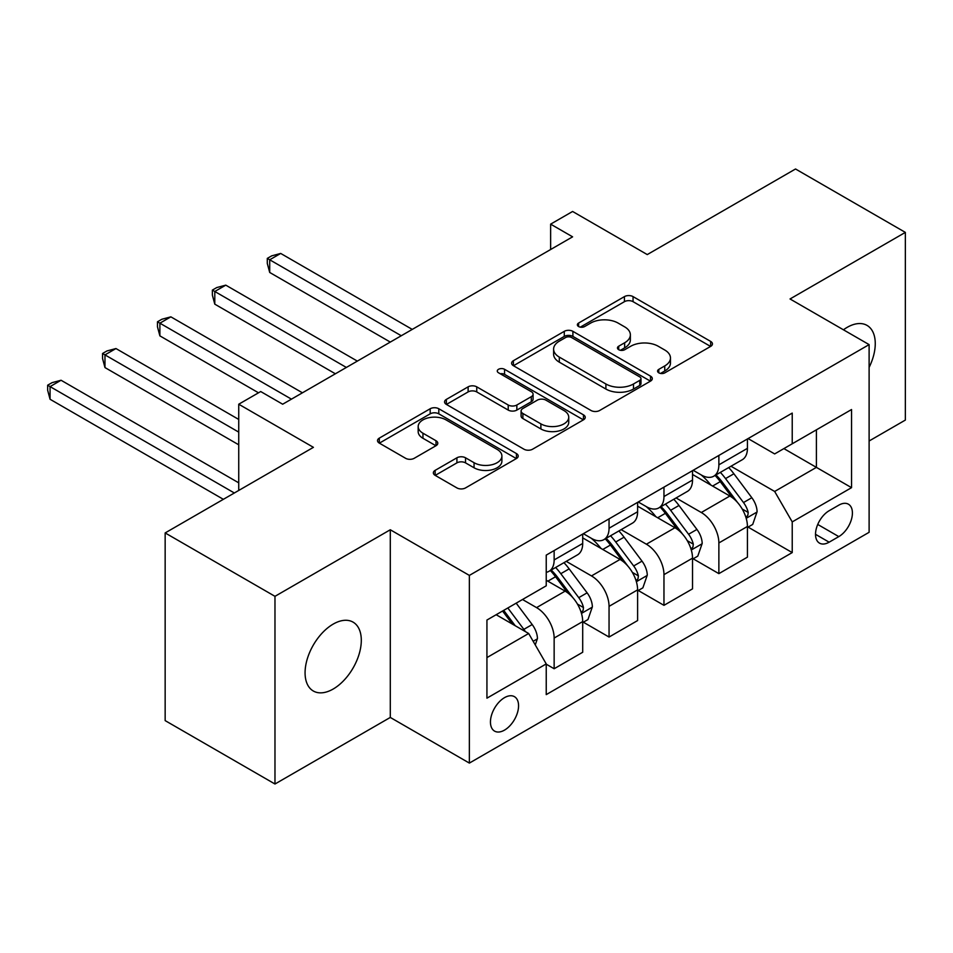 <?xml version="1.0" encoding="UTF-8"?>
<svg xmlns="http://www.w3.org/2000/svg" width="953" height="953" viewBox="0 0 953 953"><rect width="100%" height="100%" fill="white"/><g stroke="black" fill="none" stroke-linecap="round" stroke-linejoin="round"><path stroke-width="1.43" d="M658.821 372.837A4.265 2.466 0 0 0 664.849 372.837L710.664 346.392A6.099 3.526 0 0 0 712.451 343.902A6.099 3.526 0 0 0 710.664 341.412L633.054 296.609A6.099 3.526 0 0 0 624.429 296.609L578.614 323.055A4.265 2.466 0 0 0 577.363 324.794A4.265 2.466 0 0 0 578.614 326.534A4.265 2.466 0 0 0 584.654 326.534L590.586 323.115A19.513 11.269 0 0 1 618.175 323.115L624.644 326.855A19.513 11.269 0 0 1 630.362 334.813A19.513 11.269 0 0 1 624.644 342.782L618.711 346.201A4.265 2.466 0 0 0 617.461 347.952A4.265 2.466 0 0 0 618.711 349.691A4.265 2.466 0 0 0 624.751 349.691L630.683 346.273A19.513 11.269 0 0 1 658.273 346.273L664.741 350.001A19.513 11.269 0 0 1 670.459 357.971A19.513 11.269 0 0 1 664.741 365.94L658.821 369.359A4.265 2.466 0 0 0 657.57 371.098A4.265 2.466 0 0 0 658.821 372.837L658.821 369.359M333.181 689.031A39.764 22.955 120 0 0 359.162 653.996A39.764 22.955 120 0 0 353.063 622.13A39.764 22.955 120 0 0 333.181 624.108A39.764 22.955 120 0 0 307.211 659.142A39.764 22.955 120 0 0 313.299 690.996A39.764 22.955 120 0 0 333.181 689.031M869.112 367.417A39.764 22.955 120 0 0 867.027 325.402A39.764 22.955 120 0 0 847.146 327.367A39.764 22.955 120 0 0 843.441 329.798M504.506 730.117A19.882 11.472 120 0 0 517.491 712.606A19.882 11.472 120 0 0 514.441 696.667A19.882 11.472 120 0 0 504.506 697.656A19.882 11.472 120 0 0 491.522 715.179A19.882 11.472 120 0 0 494.559 731.106A19.882 11.472 120 0 0 504.506 730.117M435.14 470.365A6.099 3.526 0 0 0 433.353 472.855A6.099 3.526 0 0 0 435.14 475.344L456.916 487.912A6.099 3.526 0 0 0 465.541 487.912L516.419 458.536A6.099 3.526 0 0 0 518.206 456.046A6.099 3.526 0 0 0 516.419 453.557L438.809 408.754A6.099 3.526 0 0 0 430.184 408.754L379.306 438.13A6.099 3.526 0 0 0 377.519 440.62A6.099 3.526 0 0 0 379.306 443.109L405.597 458.298A6.099 3.526 0 0 0 414.221 458.298L435.997 445.718A6.099 3.526 0 0 0 437.784 443.228A6.099 3.526 0 0 0 435.997 440.739L422.953 433.21A16.308 9.423 0 0 1 418.176 426.551A16.308 9.423 0 0 1 428.254 417.855A16.308 9.423 0 0 1 446.028 419.892L497.121 449.387A16.308 9.423 0 0 1 501.897 456.046A16.308 9.423 0 0 1 491.831 464.754A16.308 9.423 0 0 1 474.058 462.705L465.541 457.797A6.099 3.526 0 0 0 456.916 457.797L435.14 470.365L435.14 475.344M869.112 441.001L905.35 420.07L905.35 232.389L795.529 168.991L647.266 254.582L572.598 211.471L550.631 224.146L572.598 236.832L282.672 404.215L260.705 391.54L238.738 404.215L238.738 490.45M274.976 596.328L274.976 784.009L390.289 717.442L390.289 529.761L274.976 596.328L165.155 532.93L313.418 447.338L238.738 404.215M390.289 529.761L469.364 575.409L869.112 344.617L869.112 532.298L469.364 763.091L469.364 575.409M905.35 232.389L790.037 298.968L869.112 344.617M591.015 410.493A6.099 3.526 0 0 0 599.64 410.493L650.518 381.117A6.099 3.526 0 0 0 652.305 378.627A6.099 3.526 0 0 0 650.518 376.137L572.908 331.334A6.099 3.526 0 0 0 564.283 331.334L513.393 360.71A6.099 3.526 0 0 0 511.618 363.2A6.099 3.526 0 0 0 513.393 365.69L591.015 410.493M500.23 373.767A4.265 2.466 0 0 1 504.554 374.362L504.554 369.299L583.462 414.853A6.099 3.526 0 0 1 585.249 417.343A6.099 3.526 0 0 1 583.462 419.832L532.584 449.208A6.099 3.526 0 0 1 523.959 449.208L446.349 404.394L446.349 399.414A6.099 3.526 0 0 0 444.563 401.904A6.099 3.526 0 0 0 446.349 404.394M446.349 399.414L468.126 386.847A6.099 3.526 0 0 1 476.75 386.847L508.223 405.013A6.099 3.526 0 0 0 516.848 405.013L531.298 396.674A6.099 3.526 0 0 0 533.084 394.185A6.099 3.526 0 0 0 531.298 391.695L498.526 372.778A4.265 2.466 0 0 1 497.275 371.039A4.265 2.466 0 0 1 499.908 368.763A4.265 2.466 0 0 1 504.554 369.299M274.976 784.009L165.155 720.611L165.155 532.93M838.795 505.161L829.134 510.737A19.263 11.114 120 0 0 816.554 527.712A19.263 11.114 120 0 0 819.509 543.139A19.263 11.114 120 0 0 829.134 542.186L838.795 536.61A19.263 11.114 120 0 0 851.374 519.635A19.263 11.114 120 0 0 848.432 504.208A19.263 11.114 120 0 0 838.795 505.161M748.081 438.583L774.658 453.926L792.229 443.788L792.229 413.09L546.236 555.122L546.236 585.809L486.935 620.046L486.935 698.168L546.236 663.919L546.236 694.618L792.229 552.585L792.229 521.899L774.658 491.462L730.987 466.243M792.229 443.788L851.541 409.54L851.541 487.662L792.229 521.899M390.289 717.442L469.364 763.091M550.631 224.146L550.631 249.507M783.89 448.601L816.399 467.375L816.399 429.839L851.541 409.54M774.658 491.462L816.399 467.375L851.541 487.662M486.935 657.582L528.665 633.495L496.156 614.721M546.236 664.181L554.146 668.744L554.146 638.057A24.849 14.343 -120 0 0 536.575 607.621L522.518 599.508M554.146 668.744L582.7 652.257L582.7 621.57A24.849 14.343 -120 0 0 565.129 591.134L546.236 580.234M583.355 622.202L609.05 637.045L609.05 606.358A24.849 14.343 -120 0 0 591.479 575.922L566.249 561.353M609.05 637.045L637.605 620.558L637.605 589.871A24.849 14.343 -120 0 0 620.034 559.435L582.7 537.873M638.26 590.503L663.967 605.334L663.967 574.647A24.849 14.343 -120 0 0 646.396 544.211L621.165 529.654M663.967 605.334L692.521 588.859L692.521 558.16A24.849 14.343 -120 0 0 674.95 527.736L637.605 506.174M693.176 558.803L718.872 573.635L718.872 542.948A24.849 14.343 -120 0 0 701.301 512.511L676.07 497.942M718.872 573.635L747.426 557.148L747.426 526.461A24.849 14.343 -120 0 0 729.855 496.025L692.521 474.475M693.176 470.282L701.301 474.975A24.849 14.343 -120 0 0 713.726 476.214A24.849 14.343 -120 0 0 718.872 464.838L718.872 455.451M638.26 501.993L646.396 506.674A24.849 14.343 -120 0 0 658.821 507.913A24.849 14.343 -120 0 0 663.967 496.537L663.967 487.15M583.355 533.692L591.479 538.385A24.849 14.343 -120 0 0 603.904 539.612A24.849 14.343 -120 0 0 609.05 528.236L609.05 518.849M748.081 527.092L792.229 552.585M713.726 476.214L742.28 459.727A24.849 14.343 -120 0 0 747.426 448.351L747.426 438.964M658.821 507.913L687.375 491.426A24.849 14.343 -120 0 0 692.521 480.05L692.521 470.663M603.904 539.612L632.458 523.126A24.849 14.343 -120 0 0 637.605 511.749L637.605 502.374M546.236 572.324A24.849 14.343 -120 0 0 548.999 571.312L577.554 554.825A24.849 14.343 -120 0 0 582.7 543.46L582.7 534.073M548.999 571.312A24.849 14.343 -120 0 0 554.146 559.935L554.146 550.56M528.665 633.495L546.236 663.919M660.524 373.445L664.741 371.003A19.513 11.269 0 0 0 670.459 363.045L670.459 357.971M630.362 334.813L630.362 339.887A19.513 11.269 0 0 1 624.644 347.857L620.427 350.299M710.581 346.439L633.054 301.672A6.099 3.526 0 0 0 624.429 301.672L580.317 327.141M650.434 381.164L572.908 336.409A6.099 3.526 0 0 0 564.283 336.409L513.476 365.738M639.737 380.378A4.265 2.466 0 0 0 640.988 378.627A4.265 2.466 0 0 0 639.737 376.888L571.609 337.553A4.265 2.466 0 0 0 565.57 337.553L559.316 341.162A19.513 11.269 0 0 0 553.61 349.132A19.513 11.269 0 0 0 559.316 357.101L605.894 383.988A19.513 11.269 0 0 0 633.483 383.988L639.737 380.378L639.737 385.441A4.265 2.466 0 0 0 640.988 383.702L640.988 378.627M553.61 349.132L553.61 354.206A19.513 11.269 0 0 0 559.316 362.164L559.316 357.101M639.737 385.441L633.483 389.05A19.513 11.269 0 0 1 605.894 389.05L559.316 362.164M446.433 404.441L468.126 391.921L468.126 386.847M533.084 394.185L533.084 399.259A6.099 3.526 0 0 1 531.298 401.749L516.848 410.088A6.099 3.526 0 0 1 508.223 410.088L476.75 391.921A6.099 3.526 0 0 0 468.126 391.921M504.554 374.362L583.391 419.88M540.887 423.871A16.308 9.423 0 0 0 558.661 425.92A16.308 9.423 0 0 0 568.738 417.211A16.308 9.423 0 0 0 563.95 410.552L545.95 400.165A6.099 3.526 0 0 0 537.325 400.165L522.887 408.503A6.099 3.526 0 0 0 521.1 410.993A6.099 3.526 0 0 0 522.887 413.483L540.887 423.871L540.887 428.945A16.308 9.423 0 0 0 558.661 430.994A16.308 9.423 0 0 0 568.738 422.286L568.738 417.211M521.1 410.993L521.1 416.068A6.099 3.526 0 0 0 522.887 418.558L522.887 413.483M540.887 428.945L522.887 418.558M501.897 456.046L501.897 461.121A16.308 9.423 0 0 1 491.831 469.829A16.308 9.423 0 0 1 474.058 467.78L465.541 462.872A6.099 3.526 0 0 0 456.916 462.872L435.223 475.392M418.176 426.551L418.176 431.626A16.308 9.423 0 0 0 422.953 438.285L422.953 433.21M435.914 445.766L422.953 438.285M516.335 458.584L438.809 413.828A6.099 3.526 0 0 0 430.184 413.828L379.377 443.157M747.426 527.474L752.703 524.436L757.087 511.749A16.463 9.506 -120 0 0 751.834 497.728L733.893 473.772A47.519 27.434 -120 0 0 728.7 467.566M710.855 485.053A47.519 27.434 -120 0 0 701.122 474.868M745.925 517.396L747.843 515.323L748.2 512.452A16.463 9.506 -120 0 0 743.495 502.553L725.543 478.597A47.519 27.434 -120 0 0 720.361 472.378M715.929 474.939A39.454 22.777 60 0 1 722.41 482.301L737.598 502.576M412.256 329.404L280.694 253.438L269.711 259.788L269.711 272.463L390.289 342.079M715.084 475.428A47.519 27.434 60 0 1 720.265 481.634L732.202 497.561M269.711 272.463L267.293 263.457L267.293 258.394L401.273 335.742M267.293 258.394L271.688 255.857L280.694 253.438M692.521 559.185L697.787 556.135L702.182 543.46A16.463 9.506 -120 0 0 696.929 529.439L678.977 505.471A47.519 27.434 -120 0 0 673.795 499.265M655.938 516.764A47.519 27.434 -120 0 0 646.205 506.579M691.02 549.095L692.926 547.034L693.296 544.151A16.463 9.506 -120 0 0 688.578 534.252L670.626 510.296A47.519 27.434 -120 0 0 665.444 504.089M661.025 506.639A39.454 22.777 60 0 1 667.493 514.001L682.693 534.276M357.339 361.104L225.778 285.15L214.794 291.487L214.794 304.162L335.373 373.79M660.179 507.127A47.519 27.434 60 0 1 665.361 513.333L677.297 529.272M214.794 304.162L212.376 295.168L212.376 290.093L346.356 367.441M212.376 290.093L216.772 287.556L225.778 285.15M637.605 590.884L642.882 587.834L647.266 575.159A16.463 9.506 -120 0 0 642.012 561.138L624.072 537.182A47.519 27.434 -120 0 0 618.878 530.964M601.033 548.463A47.519 27.434 -120 0 0 591.301 538.278M636.104 580.794L638.022 578.733L638.379 575.862A16.463 9.506 -120 0 0 633.674 565.963L615.721 541.995A47.519 27.434 -120 0 0 610.539 535.789M606.108 538.338A39.454 22.777 60 0 1 612.588 545.7L627.777 565.975M302.435 392.803L170.873 316.849L159.89 323.186L159.89 335.873L258.501 392.803M605.262 538.826A47.519 27.434 60 0 1 610.444 545.045L622.38 560.972M159.89 335.873L157.471 326.867L157.471 321.792L291.451 399.152M157.471 321.792L161.867 319.255L170.873 316.849M582.7 622.583L587.965 619.545L592.361 606.858A16.463 9.506 -120 0 0 587.108 592.837L569.155 568.881A47.519 27.434 -120 0 0 563.973 562.675M581.199 612.505L583.117 610.432L583.474 607.561A16.463 9.506 -120 0 0 578.757 597.662L560.805 573.694A47.519 27.434 -120 0 0 555.623 567.488M551.203 570.037A39.454 22.777 60 0 1 557.672 577.399L572.872 597.686M238.738 419.439L115.956 348.548L104.973 354.885L104.973 367.572L238.738 444.801M550.357 570.537A47.519 27.434 60 0 1 555.539 576.744L567.476 592.671M104.973 367.572L102.555 358.566L102.555 353.492L238.738 432.114M102.555 353.492L106.95 350.954L115.956 348.548M535.252 644.907L537.444 638.558A16.463 9.506 -120 0 0 532.191 624.549L516.181 603.166M238.738 482.837L61.052 380.247L50.068 386.596L50.068 399.271L223.359 499.324M525.341 631.577A16.463 9.506 -120 0 0 523.852 629.361L507.83 607.978M503.708 610.361L515.216 625.728M502.565 611.028L512.321 624.048M50.068 399.271L47.65 390.265L47.65 385.203L234.343 492.987M47.65 385.203L52.046 382.665L61.052 380.247M536.575 607.621L565.129 591.134M591.479 575.922L620.034 559.435M646.396 544.211L674.95 527.736M701.301 512.511L729.855 496.025M718.872 464.838L747.426 448.351M718.872 542.948L747.426 526.461M663.967 574.647L692.521 558.16M663.967 496.537L692.521 480.05M609.05 606.358L637.605 589.871M609.05 528.236L637.605 511.749M554.146 638.057L582.7 621.57M554.146 559.935L582.7 543.46M817.734 524.448L838.795 536.61M815.518 534.323L829.134 542.186M664.741 371.003L664.741 365.94M618.711 349.691L618.711 346.201M624.644 347.857L624.644 342.782M578.614 326.534L578.614 323.055M624.429 301.672L624.429 296.609M633.054 301.672L633.054 296.609M710.664 346.392L710.664 341.412M513.393 365.69L513.393 360.71M564.283 336.409L564.283 331.334M572.908 336.409L572.908 331.334M650.518 381.117L650.518 376.137M605.894 389.05L605.894 383.988M633.483 389.05L633.483 383.988M476.75 391.921L476.75 386.847M508.223 410.088L508.223 405.013M516.848 410.088L516.848 405.013M531.298 401.749L531.298 396.674M583.462 419.832L583.462 414.853M456.916 462.872L456.916 457.797M465.541 462.872L465.541 457.797M474.058 467.78L474.058 462.705M435.997 445.718L435.997 440.739M379.306 443.109L379.306 438.13M430.184 413.828L430.184 408.754M438.809 413.828L438.809 408.754M516.419 458.536L516.419 453.557M746.199 518.301L756.98 512.071M725.543 478.597L733.893 473.772M712.594 486.066L720.265 481.634M743.495 502.553L751.834 497.728M742.184 508.985L748.2 512.452M691.282 550L702.075 543.77M670.626 510.296L678.977 505.471M657.689 517.765L665.361 513.333M688.578 534.252L696.929 529.439M687.28 540.685L693.296 544.151M636.378 581.699L647.158 575.469M615.721 541.995L624.072 537.182M602.772 549.464L610.444 545.045M633.674 565.963L642.012 561.138M632.363 572.384L638.379 575.862M581.473 613.398L592.254 607.18M560.805 573.694L569.155 568.881M547.868 581.175L555.539 576.744M578.757 597.662L587.108 592.837M577.458 604.083L583.474 607.561M533.168 641.286L537.337 638.879M523.852 629.361L532.191 624.549"/></g></svg>
